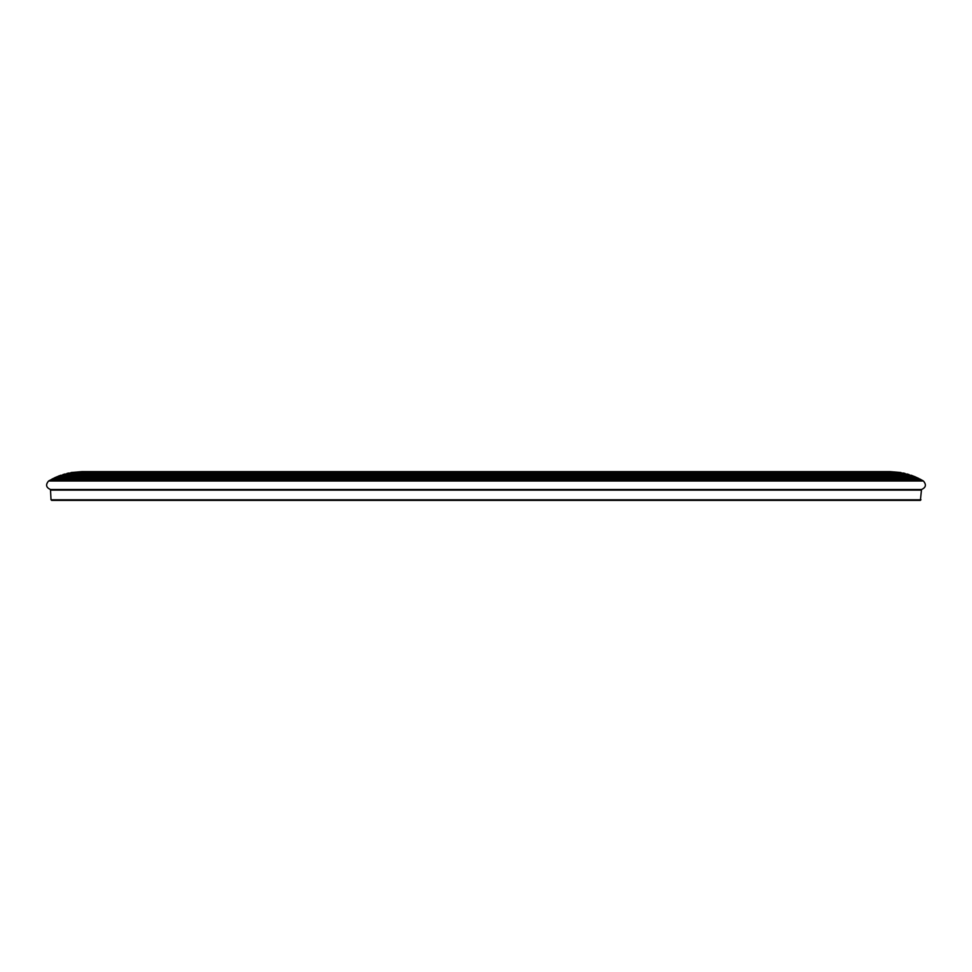 <?xml version="1.0" encoding="UTF-8"?>
<svg xmlns="http://www.w3.org/2000/svg" width="972" height="972" viewBox="0 0 972 972"><rect width="100%" height="100%" fill="white"/><g stroke="black" fill="none" stroke-linecap="round" stroke-linejoin="round"><path stroke-width="1.46" d="M920.241 479.33L923.4 481.006C926.571 484.688 925.939 487.531 921.505 489.524L920.399 500.373L921.505 489.524C925.939 487.531 926.571 484.688 923.4 481.006L919.974 479.05L51.759 479.33L48.6 481.006C45.429 484.688 46.061 487.531 50.495 489.524L51.018 499.79L54.092 500.373L51.018 499.79L50.495 489.524C46.061 487.531 45.429 484.688 48.6 481.006L51.759 479.33M918.892 478.479L916.645 477.531L918.516 478.431L53.484 478.431L52.026 479.05L53.484 478.431L918.892 478.479M916.377 477.276L55.623 477.276L53.484 478.431L55.623 477.276M914.871 476.754L912.915 475.964L915.247 476.778L56.753 476.778L915.247 476.778M912.623 475.721L59.377 475.721L57.129 476.754L59.377 475.721M911.116 475.308L60.884 475.308M909.087 474.64L909.865 475.272L908.771 474.409L62.913 474.64L62.135 475.272L62.913 474.64M907.666 474.081L64.723 474.105M905.187 473.558L66.813 473.558M903.766 473.097L68.234 473.097M901.226 472.732L70.774 472.732M879.49 472.526L900.874 472.526L890.182 471.627L81.818 471.627L71.126 472.526L92.51 472.526M49.536 480.435L922.464 480.435L49.912 480.362M920.399 500.373L51.601 500.373M923.4 481.006L48.6 481.006M50.495 489.524L921.505 489.524M920.982 490.107L51.018 490.107M51.018 499.79L920.982 499.79M71.126 472.526L900.874 472.526M59.085 475.964L912.915 475.964M55.355 477.531L916.645 477.531M904.859 473.34L67.141 473.34M60.495 475.308L911.505 475.308M908.771 474.409L63.229 474.409M919.974 479.05L52.026 479.05M903.644 473.085L68.356 473.085M907.508 474.057L64.492 474.057M911.311 475.272L60.689 475.272M915.017 476.73L56.983 476.73M918.637 478.418L53.363 478.418M922.161 480.362L49.839 480.362"/></g></svg>
